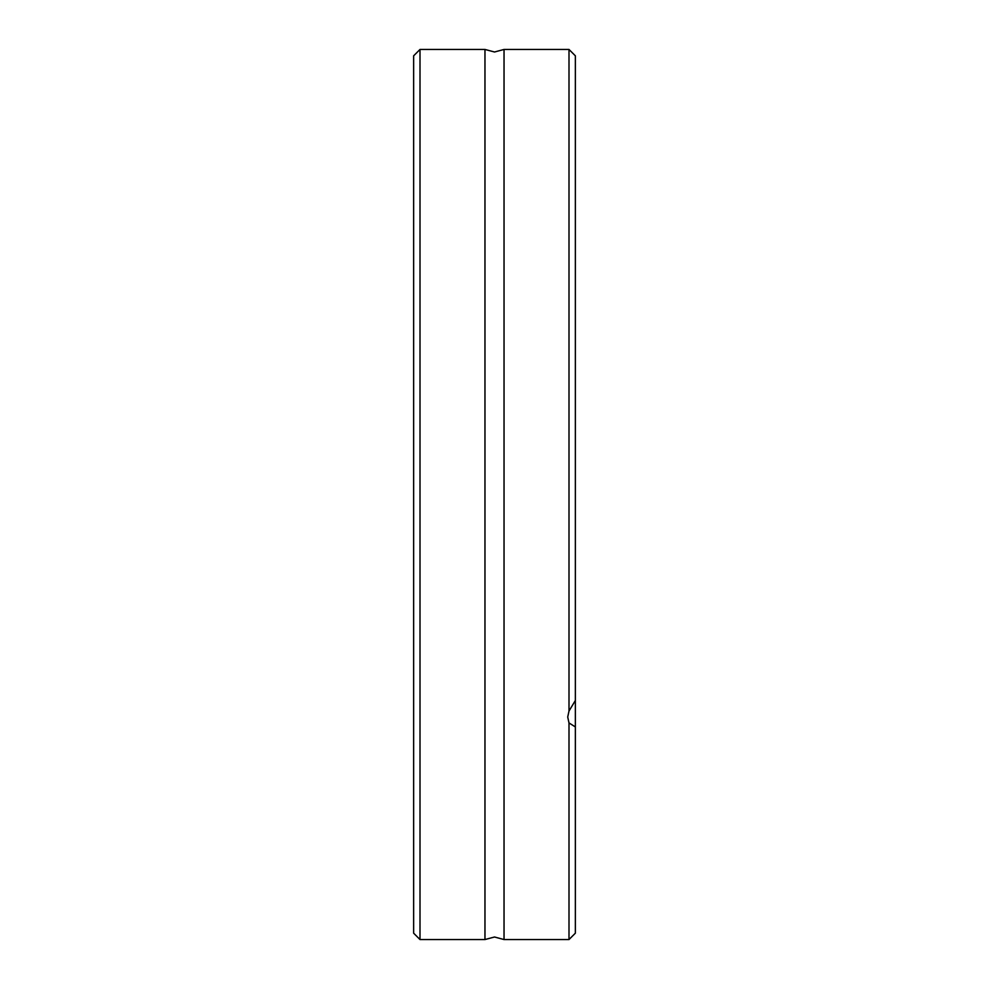 <?xml version="1.0" encoding="UTF-8"?>
<svg xmlns="http://www.w3.org/2000/svg" width="989" height="989" viewBox="0 0 989 989"><rect width="100%" height="100%" fill="white"/><g stroke="black" fill="none" stroke-linecap="round" stroke-linejoin="round"><path stroke-width="1.48" d="M504.031 494.5L504.031 939.55L494.5 937.003L484.969 939.55L484.969 49.45L494.5 51.997L504.031 49.45L504.031 494.5M420.004 49.45L413.637 55.817L413.637 933.183L420.004 939.55L420.004 49.45L484.969 49.45M575.363 700.472L575.363 55.817L568.996 49.45L568.996 711.054L575.363 700.472L575.363 933.183L568.996 939.55L504.031 939.55M575.363 726.94L568.996 722.934L568.996 939.55M568.996 722.934L567.723 717.025L568.996 711.054M484.969 939.55L420.004 939.55M568.996 49.45L504.031 49.45"/></g></svg>
